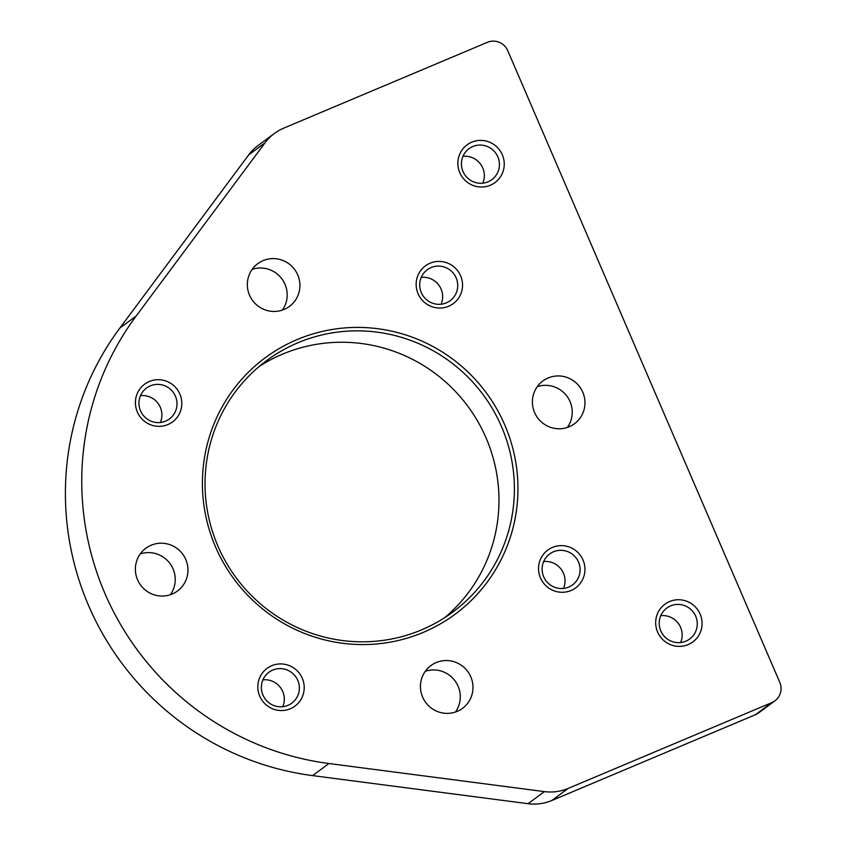 <?xml version="1.0" encoding="UTF-8"?>
<svg xmlns="http://www.w3.org/2000/svg" width="846" height="846" viewBox="0 0 846 846"><rect width="100%" height="100%" fill="white"/><g stroke="black" fill="none" stroke-linecap="round" stroke-linejoin="round"><path stroke-width="1.27" d="M265.01 142.837A46.932 46.118 -126.5 0 1 274.442 133.425A46.932 46.118 -126.5 0 1 283.801 128.106L487.402 42.321A15.64 15.376 -126.5 0 1 507.759 50.697L779.779 682.31A15.64 15.376 -126.5 0 1 771.774 702.635L568.174 788.419A46.932 46.118 -126.5 0 1 544.422 791.613L328.935 763.526A281.591 276.695 -126.5 0 1 136.195 315.992L265.01 142.837L248.661 154.924A46.932 46.118 -126.5 0 1 258.093 145.512L274.442 133.425M774.894 700.869L758.545 712.945A15.64 15.376 -126.5 0 1 755.425 714.722L551.825 800.506A46.932 46.118 -126.5 0 1 528.073 803.7L312.586 775.613A281.591 276.695 -126.5 0 1 119.846 328.079L248.661 154.924M423.233 632.406A159.566 156.796 -126.5 0 1 203.4 465.554A159.566 156.796 -126.5 0 1 453.9 360.005A159.566 156.796 -126.5 0 1 423.233 632.406M552.48 547.415A23.466 23.054 53.5 0 0 547.965 587.484A23.466 23.054 53.5 0 0 584.808 571.959A23.466 23.054 53.5 0 0 552.48 547.415M149.34 381.493A23.466 23.054 53.5 0 0 144.825 421.551A23.466 23.054 53.5 0 0 181.668 406.027A23.466 23.054 53.5 0 0 149.34 381.493M430.075 263.212A23.466 23.054 53.5 0 0 425.57 303.27A23.466 23.054 53.5 0 0 462.402 287.746A23.466 23.054 53.5 0 0 430.075 263.212M271.735 665.707A23.466 23.054 53.5 0 0 267.23 705.765A23.466 23.054 53.5 0 0 304.063 690.241A23.466 23.054 53.5 0 0 271.735 665.707M436.219 662.555A26.596 26.131 53.5 0 0 425.718 702.487A26.596 26.131 53.5 0 0 462.54 708.335A26.596 26.131 53.5 0 0 436.219 662.555M263.117 260.621A26.596 26.131 53.5 0 0 252.616 300.552A26.596 26.131 53.5 0 0 289.438 306.411A26.596 26.131 53.5 0 0 263.117 260.621M548.187 377.951A26.596 26.131 53.5 0 0 537.675 417.882A26.596 26.131 53.5 0 0 574.497 423.74A26.596 26.131 53.5 0 0 548.187 377.951M151.159 545.226A26.596 26.131 53.5 0 0 140.658 585.157A26.596 26.131 53.5 0 0 177.48 591.016A26.596 26.131 53.5 0 0 151.159 545.226M688.147 644.599A23.466 23.054 -126.5 0 1 655.819 620.055A23.466 23.054 -126.5 0 1 692.663 604.541A23.466 23.054 -126.5 0 1 688.147 644.599M490.32 185.242A23.466 23.054 -126.5 0 1 457.993 160.708A23.466 23.054 -126.5 0 1 494.825 145.184A23.466 23.054 -126.5 0 1 490.32 185.242M488.015 181.827A19.236 18.898 -126.5 0 1 468.98 148.716A19.236 18.898 -126.5 0 1 495.608 152.946A19.236 18.898 -126.5 0 1 488.015 181.827M462.942 156.33A19.236 18.898 -126.5 0 1 482.802 183.18M685.842 641.183A19.236 18.898 -126.5 0 1 666.807 608.063A19.236 18.898 -126.5 0 1 693.445 612.293A19.236 18.898 -126.5 0 1 685.842 641.183M660.779 615.677A19.236 18.898 -126.5 0 1 680.628 642.537M170.374 594.717A26.596 26.131 53.5 0 0 140.235 553.95M567.391 427.431A26.596 26.131 53.5 0 0 537.263 386.675M282.331 310.112A26.596 26.131 53.5 0 0 252.203 269.345M455.434 712.036A26.596 26.131 53.5 0 0 425.295 671.28M282.765 706.706A19.236 18.898 53.5 0 0 262.905 679.846M272.782 670.053A19.236 18.898 53.5 0 0 265.179 698.933A19.236 18.898 53.5 0 0 291.817 703.163A19.236 18.898 53.5 0 0 272.782 670.053M441.104 304.211A19.236 18.898 53.5 0 0 421.245 277.361M431.122 267.558A19.236 18.898 53.5 0 0 423.518 296.449A19.236 18.898 53.5 0 0 450.157 300.679A19.236 18.898 53.5 0 0 431.122 267.558M160.359 422.492A19.236 18.898 53.5 0 0 140.51 395.642M150.376 385.839A19.236 18.898 53.5 0 0 142.784 414.73A19.236 18.898 53.5 0 0 169.412 418.96A19.236 18.898 53.5 0 0 150.376 385.839M563.499 588.425A19.236 18.898 53.5 0 0 543.65 561.564M553.517 551.772A19.236 18.898 53.5 0 0 545.924 580.652A19.236 18.898 53.5 0 0 572.552 584.882A19.236 18.898 53.5 0 0 553.517 551.772M421.53 629.879A156.436 153.718 -126.5 0 1 226.104 562.41A156.436 153.718 -126.5 0 1 266.712 360.544A156.436 153.718 -126.5 0 1 483.32 394.955A156.436 153.718 -126.5 0 1 452.716 612.123A156.436 153.718 -126.5 0 1 421.53 629.879M259.183 366.477A156.436 153.718 -126.5 0 1 467.901 406.344A156.436 153.718 -126.5 0 1 444.827 617.58M755.425 714.722L771.774 702.635M551.825 800.506L568.174 788.419M528.073 803.7L544.422 791.613M312.586 775.613L328.935 763.526M119.846 328.079L136.195 315.992"/></g></svg>
